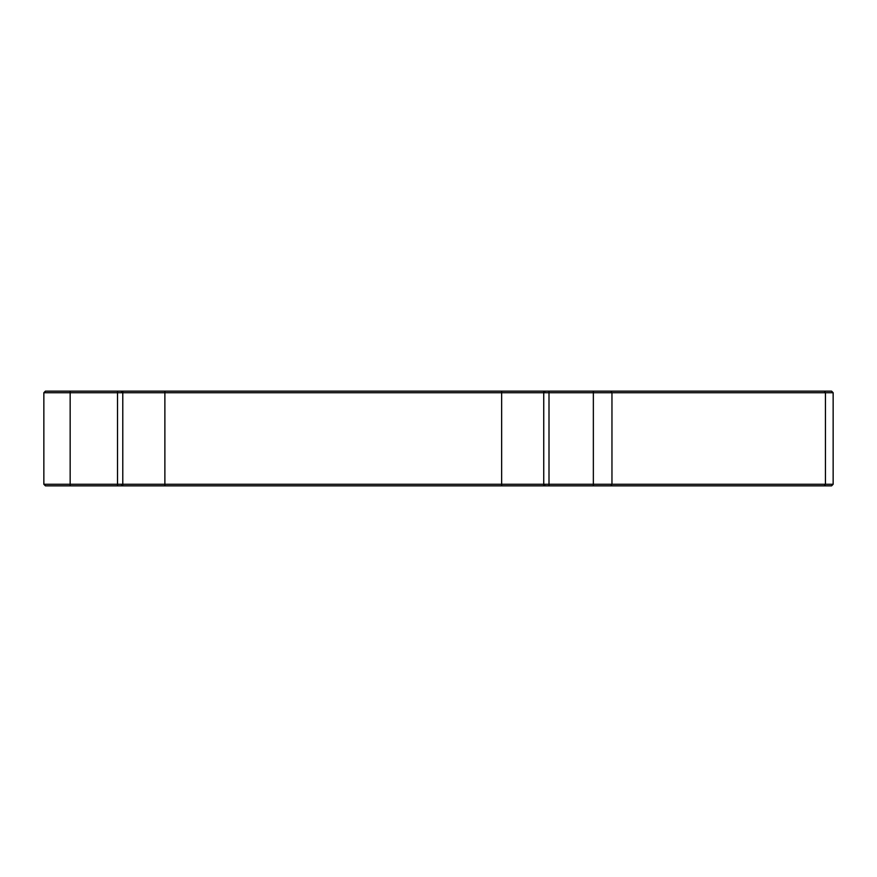 <?xml version="1.0" encoding="UTF-8"?>
<svg xmlns="http://www.w3.org/2000/svg" width="877" height="877" viewBox="0 0 877 877"><rect width="100%" height="100%" fill="white"/><g stroke="black" fill="none" stroke-linecap="round" stroke-linejoin="round"><path stroke-width="1.32" d="M122.78 484.279L70.16 484.279L70.16 392.721L43.85 392.721L43.85 484.279L45.429 485.858L121.201 485.858L122.78 484.279L122.78 392.721L543.74 392.721L543.74 485.858L831.571 485.858L833.15 484.279L543.74 484.279L545.319 485.858L543.74 484.279L122.78 484.279L122.78 485.858L543.74 485.858M543.74 392.721L543.74 391.142L545.319 391.142L543.74 392.721L833.15 392.721L831.571 391.142L545.319 391.142M70.16 391.142L70.16 392.721L122.78 392.721L122.78 391.142L45.429 391.142L43.85 392.721M121.201 485.858L122.78 485.858M543.74 391.142L122.78 391.142M122.78 392.721L121.201 391.142M70.16 485.858L70.16 484.279L43.85 484.279L45.429 485.858M833.15 484.279L833.15 392.721M164.876 485.858L164.876 391.142M117.518 391.142L117.518 485.858M549.002 485.858L549.002 391.142M593.356 391.142L593.356 485.858M610.841 485.858L611.96 484.279L611.96 392.721L610.841 391.142M824.325 391.142L825.443 392.721L825.443 484.279L824.325 485.858M501.644 485.858L501.644 391.142"/></g></svg>
